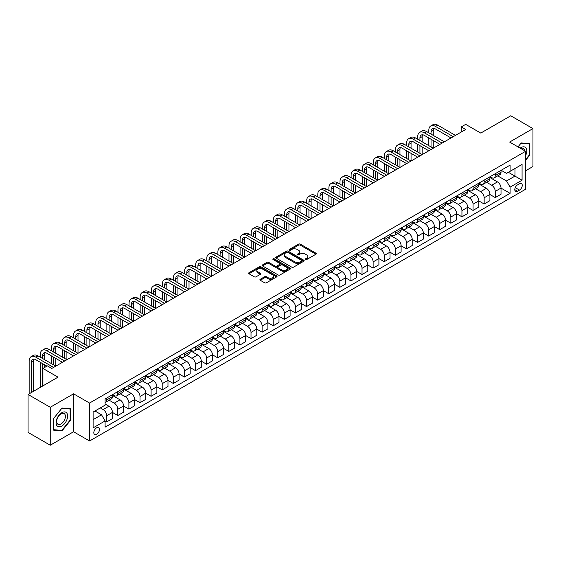 <?xml version="1.0" encoding="UTF-8"?>
<svg xmlns="http://www.w3.org/2000/svg" width="561" height="561" viewBox="0 0 561 561"><rect width="100%" height="100%" fill="white"/><g stroke="black" fill="none" stroke-linecap="round" stroke-linejoin="round"><path stroke-width="0.84" d="M305.479 259.54A0.863 0.498 0 0 0 306.699 259.54L315.962 254.196A1.234 0.715 0 0 0 316.327 253.691A1.234 0.715 0 0 0 315.962 253.186L300.275 244.126A1.234 0.715 0 0 0 298.529 244.126L289.266 249.477A0.863 0.498 0 0 0 289.013 249.827A0.863 0.498 0 0 0 289.266 250.185A0.863 0.498 0 0 0 290.486 250.185L291.685 249.491A3.948 2.279 0 0 1 297.267 249.491L298.571 250.241A3.948 2.279 0 0 1 299.728 251.854A3.948 2.279 0 0 1 298.571 253.467L297.372 254.161A0.863 0.498 0 0 0 297.12 254.512A0.863 0.498 0 0 0 297.372 254.862A0.863 0.498 0 0 0 298.592 254.862L299.791 254.168A3.948 2.279 0 0 1 305.373 254.168L306.678 254.925A3.948 2.279 0 0 1 307.835 256.538A3.948 2.279 0 0 1 306.678 258.144L305.479 258.838A0.863 0.498 0 0 0 305.226 259.189A0.863 0.498 0 0 0 305.479 259.54L305.479 258.838M96.66 434.326A4.018 2.321 120 0 0 99.283 430.785A4.018 2.321 120 0 0 98.666 427.566A4.018 2.321 120 0 0 96.66 427.763A4.018 2.321 120 0 0 94.031 431.304A4.018 2.321 120 0 0 94.648 434.523A4.018 2.321 120 0 0 96.66 434.326M260.262 279.259A1.234 0.715 0 0 0 259.897 279.764A1.234 0.715 0 0 0 260.262 280.269L264.659 282.807A1.234 0.715 0 0 0 266.405 282.807L276.692 276.868A1.234 0.715 0 0 0 277.05 276.363A1.234 0.715 0 0 0 276.692 275.865L260.998 266.805A1.234 0.715 0 0 0 259.259 266.805L248.972 272.744A1.234 0.715 0 0 0 248.607 273.242A1.234 0.715 0 0 0 248.972 273.747L254.287 276.818A1.234 0.715 0 0 0 256.033 276.818L260.43 274.28A1.234 0.715 0 0 0 260.795 273.775A1.234 0.715 0 0 0 260.43 273.27L257.794 271.748A3.296 1.907 0 0 1 256.833 270.402A3.296 1.907 0 0 1 258.866 268.642A3.296 1.907 0 0 1 262.457 269.056L272.793 275.016A3.296 1.907 0 0 1 273.754 276.363A3.296 1.907 0 0 1 271.72 278.123A3.296 1.907 0 0 1 268.13 277.709L266.405 276.72A1.234 0.715 0 0 0 264.659 276.72L260.262 279.259L260.262 280.269M525.622 170.768L532.95 166.54L532.95 128.595L510.748 115.776L480.77 133.083L465.672 124.367L461.233 126.926L465.672 129.493L51.808 368.437L47.369 365.87L42.924 368.437L42.924 385.87M50.252 407.279L50.252 445.224L73.568 431.76L73.568 393.822L50.252 407.279L28.05 394.46L58.021 377.153L42.924 368.437M73.568 393.822L89.55 403.05L525.622 151.288L525.622 189.232L89.55 440.995L89.55 403.05M532.95 128.595L509.633 142.059L525.622 151.288M291.776 267.155A1.234 0.715 0 0 0 293.515 267.155L303.803 261.216A1.234 0.715 0 0 0 304.167 260.711A1.234 0.715 0 0 0 303.803 260.213L288.109 251.153A1.234 0.715 0 0 0 286.369 251.153L276.082 257.092A1.234 0.715 0 0 0 275.717 257.59A1.234 0.715 0 0 0 276.082 258.095L291.776 267.155M273.417 259.729A0.863 0.498 0 0 1 274.294 259.848L274.294 258.824L290.247 268.039A1.234 0.715 0 0 1 290.605 268.537A1.234 0.715 0 0 1 290.247 269.042L279.96 274.981A1.234 0.715 0 0 1 278.214 274.981L262.527 265.921L262.527 264.918A1.234 0.715 0 0 0 262.162 265.416A1.234 0.715 0 0 0 262.527 265.921M262.527 264.918L266.931 262.373A1.234 0.715 0 0 1 268.67 262.373L275.037 266.047A1.234 0.715 0 0 0 276.776 266.047L279.701 264.364A1.234 0.715 0 0 0 280.058 263.859A1.234 0.715 0 0 0 279.701 263.354L273.074 259.533A0.863 0.498 0 0 1 272.821 259.175A0.863 0.498 0 0 1 273.354 258.719A0.863 0.498 0 0 1 274.294 258.824M50.252 445.224L28.05 432.405L28.05 394.46M519.493 183.742L517.544 184.871A3.892 2.251 120 0 0 514.998 188.3A3.892 2.251 120 0 0 515.594 191.42A3.892 2.251 120 0 0 517.544 191.231L519.493 190.102A3.892 2.251 120 0 0 522.039 186.673A3.892 2.251 120 0 0 521.442 183.552A3.892 2.251 120 0 0 519.493 183.742M501.155 170.285L506.527 173.384L510.082 171.336L510.082 165.13L105.096 398.948L105.096 405.147L93.105 412.076L93.105 427.868L105.096 420.946L105.096 427.145L510.082 193.335L510.082 187.129L506.527 180.972L497.698 175.874M510.082 171.336L522.074 164.415L522.074 180.207L510.082 187.129M73.568 431.76L89.55 440.995M461.233 126.926L461.233 132.059M508.392 172.311L514.963 176.105L514.963 168.517L522.074 164.415M506.527 180.972L514.963 176.105L522.074 180.207M93.105 419.663L101.541 414.789L94.97 410.996M105.096 420.995L106.695 421.921L106.695 415.715A5.021 2.903 -120 0 0 103.14 409.558L100.3 407.917M106.695 421.921L112.466 418.583L112.466 412.384A5.021 2.903 -120 0 0 108.911 406.227L105.096 404.025M112.466 412.433L117.796 415.512L117.796 409.306A5.021 2.903 -120 0 0 114.241 403.149L109.143 400.203M117.796 415.512L123.567 412.174L123.567 405.975A5.021 2.903 -120 0 0 120.019 399.818L112.466 395.463M123.567 406.024L128.897 409.102L128.897 402.896A5.021 2.903 -120 0 0 125.341 396.739L120.243 393.794M128.897 409.102L134.668 405.764L134.668 399.565A5.021 2.903 -120 0 0 131.12 393.408L123.567 389.053M134.668 399.614L139.998 402.693L139.998 396.487A5.021 2.903 -120 0 0 136.449 390.33L131.344 387.385M139.998 402.693L145.769 399.355L145.769 393.156A5.021 2.903 -120 0 0 142.221 386.999L134.668 382.644M145.769 393.205L151.098 396.283L151.098 390.077A5.021 2.903 -120 0 0 147.55 383.92L142.445 380.975M151.098 396.283L156.87 392.945L156.87 386.746A5.021 2.903 -120 0 0 153.321 380.589L145.769 376.235M156.87 386.795L162.199 389.874L162.199 383.668A5.021 2.903 -120 0 0 158.651 377.511L153.546 374.566M162.199 389.874L167.977 386.536L167.977 380.337A5.021 2.903 -120 0 0 164.422 374.18L156.87 369.825M167.977 380.386L173.3 383.465L173.3 377.258A5.021 2.903 -120 0 0 169.752 371.102L164.646 368.156M173.3 383.465L179.078 380.127L179.078 373.928A5.021 2.903 -120 0 0 175.523 367.771L167.977 363.416M179.078 373.977L184.408 377.055L184.408 370.849A5.021 2.903 -120 0 0 180.852 364.692L175.754 361.747M184.408 377.055L190.179 373.717L190.179 367.518A5.021 2.903 -120 0 0 186.624 361.361L179.078 357.006M190.179 367.567L195.509 370.646L195.509 364.44A5.021 2.903 -120 0 0 191.953 358.283L186.855 355.337M195.509 370.646L201.28 367.308L201.28 361.109A5.021 2.903 -120 0 0 197.724 354.952L190.179 350.597M201.28 361.158L206.609 364.236L206.609 358.03A5.021 2.903 -120 0 0 203.054 351.873L197.956 348.928M206.609 364.236L212.381 360.898L212.381 354.699A5.021 2.903 -120 0 0 208.825 348.542L201.28 344.188M212.381 354.748L217.71 357.827L217.71 351.621A5.021 2.903 -120 0 0 214.155 345.464L209.057 342.519M217.71 357.827L223.481 354.489L223.481 348.29A5.021 2.903 -120 0 0 219.933 342.133L212.381 337.778M223.481 348.339L228.811 351.417L228.811 345.211A5.021 2.903 -120 0 0 225.256 339.054L220.157 336.109M228.811 351.417L234.582 348.079L234.582 341.88A5.021 2.903 -120 0 0 231.034 335.723L223.481 331.369M234.582 341.93L239.912 345.008L239.912 338.802A5.021 2.903 -120 0 0 236.363 332.645L231.258 329.7M239.912 345.008L245.683 341.67L245.683 335.464A5.021 2.903 -120 0 0 242.135 329.314L234.582 324.959M245.683 335.52L251.012 338.599L251.012 332.393A5.021 2.903 -120 0 0 247.464 326.236L242.359 323.29M251.012 338.599L256.784 335.261L256.784 329.055A5.021 2.903 -120 0 0 253.235 322.905L245.683 318.55M256.784 329.111L262.113 332.189L262.113 325.983A5.021 2.903 -120 0 0 258.565 319.826L253.46 316.881M262.113 332.189L267.892 328.851L267.892 322.645A5.021 2.903 -120 0 0 264.336 316.495L256.784 312.14M267.892 322.701L273.214 325.78L273.214 319.574A5.021 2.903 -120 0 0 269.666 313.417L264.568 310.471M273.214 325.78L278.992 322.442L278.992 316.236A5.021 2.903 -120 0 0 275.437 310.086L267.892 305.731M278.992 316.292L284.322 319.37L284.322 313.164A5.021 2.903 -120 0 0 280.766 307.007L275.668 304.062M284.322 319.37L290.093 316.032L290.093 309.826A5.021 2.903 -120 0 0 286.538 303.676L278.992 299.322M290.093 309.882L295.423 312.961L295.423 306.755A5.021 2.903 -120 0 0 291.867 300.598L286.769 297.653M295.423 312.961L301.194 309.623L301.194 303.417A5.021 2.903 -120 0 0 297.639 297.267L290.093 292.912M301.194 303.473L306.523 306.551L306.523 300.345A5.021 2.903 -120 0 0 302.968 294.188L297.87 291.243M306.523 306.551L312.295 303.213L312.295 297.007A5.021 2.903 -120 0 0 308.739 290.857L301.194 286.503M312.295 297.064L317.624 300.142L317.624 293.936A5.021 2.903 -120 0 0 314.069 287.779L308.971 284.834M317.624 300.142L323.395 296.804L323.395 290.598A5.021 2.903 -120 0 0 319.847 284.448L312.295 280.093M323.395 290.654L328.725 293.733L328.725 287.527A5.021 2.903 -120 0 0 325.17 281.37L320.072 278.424M328.725 293.733L334.496 290.395L334.496 284.189A5.021 2.903 -120 0 0 330.948 278.039L323.395 273.684M334.496 284.245L339.826 287.323L339.826 281.117A5.021 2.903 -120 0 0 336.277 274.96L331.172 272.015M339.826 287.323L345.597 283.985L345.597 277.779A5.021 2.903 -120 0 0 342.049 271.629L334.496 267.274M345.597 277.835L350.927 280.914L350.927 274.708A5.021 2.903 -120 0 0 347.378 268.551L342.273 265.605M350.927 280.914L356.698 277.576L356.698 271.37A5.021 2.903 -120 0 0 353.15 265.22L345.597 260.865M356.698 271.426L362.027 274.504L362.027 268.298A5.021 2.903 -120 0 0 358.479 262.141L353.374 259.196M362.027 274.504L367.806 271.166L367.806 264.96A5.021 2.903 -120 0 0 364.25 258.81L356.698 254.456M367.806 265.016L373.128 268.095L373.128 261.889A5.021 2.903 -120 0 0 369.58 255.732L364.482 252.787M373.128 268.095L378.906 264.757L378.906 258.551A5.021 2.903 -120 0 0 375.351 252.401L367.806 248.046M378.906 258.607L384.236 261.685L384.236 255.479A5.021 2.903 -120 0 0 380.681 249.322L375.582 246.377M384.236 261.685L390.007 258.348L390.007 252.141A5.021 2.903 -120 0 0 386.452 245.991L378.906 241.63M390.007 252.198L395.337 255.276L395.337 249.07A5.021 2.903 -120 0 0 391.781 242.913L386.683 239.968M395.337 255.276L401.108 251.938L401.108 245.732A5.021 2.903 -120 0 0 397.553 239.582L390.007 235.22M401.108 245.788L406.437 248.867L406.437 242.661A5.021 2.903 -120 0 0 402.882 236.504L397.784 233.558M406.437 248.867L412.209 245.529L412.209 239.323A5.021 2.903 -120 0 0 408.653 233.173L401.108 228.811M412.209 239.379L417.538 242.457L417.538 236.251A5.021 2.903 -120 0 0 413.983 230.094L408.885 227.149M417.538 242.457L423.31 239.119L423.31 232.913A5.021 2.903 -120 0 0 419.761 226.763L412.209 222.401M423.31 232.969L428.639 236.048L428.639 229.842A5.021 2.903 -120 0 0 425.084 223.685L419.986 220.739M428.639 236.048L434.41 232.71L434.41 226.504A5.021 2.903 -120 0 0 430.862 220.354L423.31 215.992M434.41 226.56L439.74 229.638L439.74 223.432A5.021 2.903 -120 0 0 436.192 217.275L431.086 214.33M439.74 229.638L445.511 226.3L445.511 220.094A5.021 2.903 -120 0 0 441.963 213.944L434.41 209.583M445.511 220.15L450.841 223.229L450.841 217.023A5.021 2.903 -120 0 0 447.292 210.866L442.187 207.921M450.841 223.229L456.619 219.891L456.619 213.685A5.021 2.903 -120 0 0 453.064 207.535L445.511 203.173M456.619 213.741L461.941 216.819L461.941 210.613A5.021 2.903 -120 0 0 458.393 204.456L453.288 201.511M461.941 216.819L467.72 213.482L467.72 207.275A5.021 2.903 -120 0 0 464.164 201.126L456.619 196.764M467.72 207.332L473.049 210.41L473.049 204.204A5.021 2.903 -120 0 0 469.494 198.047L464.396 195.102M473.049 210.41L478.821 207.072L478.821 200.866A5.021 2.903 -120 0 0 475.265 194.716L467.72 190.354M478.821 200.922L484.15 203.994L484.15 197.795A5.021 2.903 -120 0 0 480.595 191.638L475.497 188.692M484.15 203.994L489.921 200.663L489.921 194.457A5.021 2.903 -120 0 0 486.366 188.307L478.821 183.945M489.921 194.513L495.251 197.584L495.251 191.385A5.021 2.903 -120 0 0 491.695 185.228L486.597 182.283M495.251 197.584L501.022 194.253L501.022 188.047A5.021 2.903 -120 0 0 497.467 181.897L489.921 177.535M490.055 176.694L491.695 177.641A5.021 2.903 -120 0 0 494.206 177.893A5.021 2.903 -120 0 0 495.251 175.593L495.251 173.693M478.954 183.103L480.595 184.05A5.021 2.903 -120 0 0 483.105 184.303A5.021 2.903 -120 0 0 484.15 182.002L484.15 180.102M467.853 189.513L469.494 190.46A5.021 2.903 -120 0 0 472.004 190.712A5.021 2.903 -120 0 0 473.049 188.412L473.049 186.511M456.745 195.922L458.393 196.869A5.021 2.903 -120 0 0 460.904 197.121A5.021 2.903 -120 0 0 461.941 194.821L461.941 192.921M445.644 202.332L447.292 203.278A5.021 2.903 -120 0 0 449.803 203.531A5.021 2.903 -120 0 0 450.841 201.231L450.841 199.33M434.544 208.741L436.192 209.688A5.021 2.903 -120 0 0 438.702 209.94A5.021 2.903 -120 0 0 439.74 207.64L439.74 205.74M423.443 215.151L425.084 216.097A5.021 2.903 -120 0 0 427.601 216.35A5.021 2.903 -120 0 0 428.639 214.05L428.639 212.149M412.342 221.56L413.983 222.507A5.021 2.903 -120 0 0 416.5 222.759A5.021 2.903 -120 0 0 417.538 220.459L417.538 218.559M401.241 227.969L402.882 228.916A5.021 2.903 -120 0 0 405.393 229.169A5.021 2.903 -120 0 0 406.437 226.868L406.437 224.968M390.14 234.379L391.781 235.325A5.021 2.903 -120 0 0 394.292 235.578A5.021 2.903 -120 0 0 395.337 233.278L395.337 231.377M379.04 240.788L380.681 241.735A5.021 2.903 -120 0 0 383.191 241.987A5.021 2.903 -120 0 0 384.236 239.687L384.236 237.787M367.939 247.198L369.58 248.144A5.021 2.903 -120 0 0 372.09 248.397A5.021 2.903 -120 0 0 373.128 246.097L373.128 244.196M356.831 253.607L358.479 254.554A5.021 2.903 -120 0 0 360.989 254.806A5.021 2.903 -120 0 0 362.027 252.506L362.027 250.606M345.73 260.016L347.378 260.963A5.021 2.903 -120 0 0 349.889 261.216A5.021 2.903 -120 0 0 350.927 258.916L350.927 257.015M334.629 266.426L336.277 267.373A5.021 2.903 -120 0 0 338.788 267.625A5.021 2.903 -120 0 0 339.826 265.325L339.826 263.425M323.529 272.835L325.17 273.782A5.021 2.903 -120 0 0 327.687 274.034A5.021 2.903 -120 0 0 328.725 271.734L328.725 269.834M312.428 279.245L314.069 280.191A5.021 2.903 -120 0 0 316.586 280.444A5.021 2.903 -120 0 0 317.624 278.144L317.624 276.243M301.327 285.654L302.968 286.601A5.021 2.903 -120 0 0 305.479 286.853A5.021 2.903 -120 0 0 306.523 284.553L306.523 282.653M290.226 292.064L291.867 293.01A5.021 2.903 -120 0 0 294.378 293.263A5.021 2.903 -120 0 0 295.423 290.963L295.423 289.062M279.126 298.473L280.766 299.42A5.021 2.903 -120 0 0 283.277 299.672A5.021 2.903 -120 0 0 284.322 297.372L284.322 295.472M268.025 304.882L269.666 305.829A5.021 2.903 -120 0 0 272.176 306.082A5.021 2.903 -120 0 0 273.214 303.781L273.214 301.881M256.917 311.292L258.565 312.239A5.021 2.903 -120 0 0 261.075 312.491A5.021 2.903 -120 0 0 262.113 310.191L262.113 308.291M245.816 317.701L247.464 318.648A5.021 2.903 -120 0 0 249.975 318.9A5.021 2.903 -120 0 0 251.012 316.6L251.012 314.7M234.715 324.111L236.363 325.057A5.021 2.903 -120 0 0 238.874 325.31A5.021 2.903 -120 0 0 239.912 323.01L239.912 321.109M223.615 330.52L225.256 331.467A5.021 2.903 -120 0 0 227.773 331.719A5.021 2.903 -120 0 0 228.811 329.419L228.811 327.519M212.514 336.93L214.155 337.876A5.021 2.903 -120 0 0 216.672 338.129A5.021 2.903 -120 0 0 217.71 335.829L217.71 333.928M201.413 343.339L203.054 344.286A5.021 2.903 -120 0 0 205.564 344.538A5.021 2.903 -120 0 0 206.609 342.238L206.609 340.338M190.312 349.748L191.953 350.695A5.021 2.903 -120 0 0 194.464 350.948A5.021 2.903 -120 0 0 195.509 348.647L195.509 346.747M179.211 356.158L180.852 357.105A5.021 2.903 -120 0 0 183.363 357.357A5.021 2.903 -120 0 0 184.408 355.057L184.408 353.157M168.111 362.567L169.752 363.514A5.021 2.903 -120 0 0 172.262 363.766A5.021 2.903 -120 0 0 173.3 361.466L173.3 359.566M157.003 368.977L158.651 369.923A5.021 2.903 -120 0 0 161.161 370.176A5.021 2.903 -120 0 0 162.199 367.876L162.199 365.975M145.902 375.386L147.55 376.333A5.021 2.903 -120 0 0 150.06 376.585A5.021 2.903 -120 0 0 151.098 374.285L151.098 372.385M134.801 381.796L136.449 382.742A5.021 2.903 -120 0 0 138.96 382.995A5.021 2.903 -120 0 0 139.998 380.695L139.998 378.794M123.701 388.205L125.341 389.152A5.021 2.903 -120 0 0 127.859 389.404A5.021 2.903 -120 0 0 128.897 387.104L128.897 385.204M112.6 394.614L114.241 395.561A5.021 2.903 -120 0 0 116.758 395.814A5.021 2.903 -120 0 0 117.796 393.513L117.796 391.613M501.022 188.103L510.082 193.335M494.206 177.893L499.984 174.555A5.021 2.903 -120 0 0 501.022 172.255L501.022 170.362M483.105 184.303L488.876 180.965A5.021 2.903 -120 0 0 489.921 178.664L489.921 176.771M472.004 190.712L477.776 187.374A5.021 2.903 -120 0 0 478.821 185.074L478.821 183.181M460.904 197.121L466.675 193.783A5.021 2.903 -120 0 0 467.72 191.483L467.72 189.59M449.803 203.531L455.574 200.193A5.021 2.903 -120 0 0 456.619 197.893L456.619 195.999M438.702 209.94L444.473 206.602A5.021 2.903 -120 0 0 445.511 204.302L445.511 202.409M427.601 216.35L433.373 213.012A5.021 2.903 -120 0 0 434.41 210.712L434.41 208.818M416.5 222.759L422.272 219.421A5.021 2.903 -120 0 0 423.31 217.121L423.31 215.228M405.393 229.169L411.171 225.831A5.021 2.903 -120 0 0 412.209 223.53L412.209 221.637M394.292 235.578L400.07 232.24A5.021 2.903 -120 0 0 401.108 229.94L401.108 228.047M383.191 241.987L388.962 238.649A5.021 2.903 -120 0 0 390.007 236.349L390.007 234.456M372.09 248.397L377.862 245.059A5.021 2.903 -120 0 0 378.906 242.759L378.906 240.865M360.989 254.806L366.761 251.468A5.021 2.903 -120 0 0 367.806 249.168L367.806 247.275M349.889 261.216L355.66 257.878A5.021 2.903 -120 0 0 356.698 255.578L356.698 253.684M338.788 267.625L344.559 264.287A5.021 2.903 -120 0 0 345.597 261.987L345.597 260.094M327.687 274.034L333.458 270.697A5.021 2.903 -120 0 0 334.496 268.396L334.496 266.503M316.586 280.444L322.358 277.106A5.021 2.903 -120 0 0 323.395 274.806L323.395 272.912M305.479 286.853L311.257 283.515A5.021 2.903 -120 0 0 312.295 281.215L312.295 279.322M294.378 293.263L300.156 289.925A5.021 2.903 -120 0 0 301.194 287.625L301.194 285.731M283.277 299.672L289.048 296.334A5.021 2.903 -120 0 0 290.093 294.034L290.093 292.141M272.176 306.082L277.947 302.744A5.021 2.903 -120 0 0 278.992 300.444L278.992 298.55M261.075 312.491L266.847 309.153A5.021 2.903 -120 0 0 267.892 306.853L267.892 304.96M249.975 318.9L255.746 315.562A5.021 2.903 -120 0 0 256.784 313.262L256.784 311.369M238.874 325.31L244.645 321.972A5.021 2.903 -120 0 0 245.683 319.672L245.683 317.778M227.773 331.719L233.544 328.381A5.021 2.903 -120 0 0 234.582 326.081L234.582 324.188M216.672 338.129L222.444 334.791A5.021 2.903 -120 0 0 223.481 332.491L223.481 330.597M205.564 344.538L211.343 341.2A5.021 2.903 -120 0 0 212.381 338.9L212.381 337.007M194.464 350.948L200.242 347.61A5.021 2.903 -120 0 0 201.28 345.31L201.28 343.416M183.363 357.357L189.134 354.019A5.021 2.903 -120 0 0 190.179 351.719L190.179 349.826M172.262 363.766L178.033 360.428A5.021 2.903 -120 0 0 179.078 358.128L179.078 356.235M161.161 370.176L166.933 366.838A5.021 2.903 -120 0 0 167.977 364.538L167.977 362.644M150.06 376.585L155.832 373.247A5.021 2.903 -120 0 0 156.87 370.947L156.87 369.054M138.96 382.995L144.731 379.657A5.021 2.903 -120 0 0 145.769 377.357L145.769 375.463M127.859 389.404L133.63 386.066A5.021 2.903 -120 0 0 134.668 383.766L134.668 381.873M116.758 395.814L122.529 392.476A5.021 2.903 -120 0 0 123.567 390.175L123.567 388.282M105.096 402.426A5.021 2.903 -120 0 0 105.65 402.223L111.429 398.885A5.021 2.903 -120 0 0 112.466 396.585L112.466 394.692M105.65 402.223A5.021 2.903 -120 0 0 106.695 399.923L106.695 398.022M101.541 414.789L105.096 420.946M525.622 160.264L529.752 155.131L529.752 143.7L521.183 142.936L518.006 146.884M53.449 430.119L62.019 430.883L70.588 420.224L70.588 408.794L62.019 408.029L53.449 418.688L53.449 430.119M529.311 154.871L529.752 155.131M70.146 419.965L70.588 420.224M61.114 430.364L62.019 430.883M305.829 259.666L306.678 259.175A3.948 2.279 0 0 0 307.835 257.562L307.835 256.538M299.728 251.854L299.728 252.878A3.948 2.279 0 0 1 298.571 254.491L297.716 254.982M315.962 253.186L315.962 254.196L300.275 245.157A1.234 0.715 0 0 0 298.529 245.157L289.609 250.304M303.789 261.223L288.109 252.177A1.234 0.715 0 0 0 286.369 252.177L276.096 258.102L276.082 257.092M301.622 261.068A0.863 0.498 0 0 0 301.874 260.711A0.863 0.498 0 0 0 301.622 260.36L287.849 252.408A0.863 0.498 0 0 0 286.629 252.408L285.367 253.137A3.948 2.279 0 0 0 284.21 254.75A3.948 2.279 0 0 0 285.367 256.363L294.777 261.798A3.948 2.279 0 0 0 300.359 261.798L301.622 261.068L301.622 262.092A0.863 0.498 0 0 0 301.874 261.742L301.874 260.711M284.21 254.75L284.21 255.774A3.948 2.279 0 0 0 285.367 257.387L285.367 256.363M301.622 262.092L300.359 262.821A3.948 2.279 0 0 1 294.777 262.821L285.367 257.387M262.541 265.935L266.931 263.397L266.931 262.373M280.058 263.859L280.058 264.883A1.234 0.715 0 0 1 279.701 265.388L276.776 267.071A1.234 0.715 0 0 1 275.037 267.071L268.67 263.397A1.234 0.715 0 0 0 266.931 263.397M274.294 259.848L290.233 269.056M281.636 269.862A3.296 1.907 0 0 0 285.233 270.276A3.296 1.907 0 0 0 287.267 268.516A3.296 1.907 0 0 0 286.299 267.169L282.66 265.065A1.234 0.715 0 0 0 280.921 265.065L277.997 266.755A1.234 0.715 0 0 0 277.639 267.253A1.234 0.715 0 0 0 277.997 267.758L281.636 269.862L281.636 270.886A3.296 1.907 0 0 0 285.233 271.3A3.296 1.907 0 0 0 287.267 269.539L287.267 268.516M277.639 267.253L277.639 268.284A1.234 0.715 0 0 0 277.997 268.782L277.997 267.758M281.636 270.886L277.997 268.782M273.754 276.363L273.754 277.393A3.296 1.907 0 0 1 271.72 279.154A3.296 1.907 0 0 1 268.13 278.74L266.405 277.744A1.234 0.715 0 0 0 264.659 277.744L260.276 280.276M256.833 270.402L256.833 271.426A3.296 1.907 0 0 0 257.794 272.772L257.794 271.748M260.416 274.287L257.794 272.772M276.678 276.882L260.998 267.828A1.234 0.715 0 0 0 259.259 267.828L248.986 273.761M428.814 132.824L428.814 130.264A9.418 5.442 60 0 1 430.771 125.952L432.987 124.668A9.418 5.442 60 0 1 437.699 125.138L455.462 135.39M430.771 125.952A9.418 5.442 60 0 1 435.476 126.414L453.239 136.674M451.023 137.957L435.476 128.981A6.283 3.625 -120 0 0 432.335 128.672A6.283 3.625 -120 0 0 431.037 131.547L431.037 134.107M433.653 128.378A6.283 3.625 -120 0 0 433.26 130.264L433.26 135.39M431.037 139.233L431.037 146.926M433.26 140.516L433.26 148.209L415.498 137.957L413.275 139.233L431.037 149.492M428.814 145.643L428.814 137.957M417.714 139.233L417.714 136.674A9.418 5.442 60 0 1 419.663 132.361L421.886 131.078A9.418 5.442 60 0 1 426.598 131.547L444.361 141.8M419.663 132.361A9.418 5.442 60 0 1 424.375 132.824L442.138 143.083M439.915 144.366L424.375 135.39A6.283 3.625 -120 0 0 421.234 135.082A6.283 3.625 -120 0 0 419.937 137.957L419.937 140.516M422.552 134.787A6.283 3.625 -120 0 0 422.16 136.674L422.16 141.8M419.937 145.643L419.937 153.335M422.16 146.926L422.16 154.619L404.397 144.366L402.174 145.643L419.937 155.902M417.714 152.052L417.714 144.366M428.814 150.776L413.275 141.8A6.283 3.625 -120 0 0 410.133 141.491A6.283 3.625 -120 0 0 408.836 144.366L408.836 146.926M411.444 141.197A6.283 3.625 -120 0 0 411.052 143.083L411.052 148.209M408.836 152.052L408.836 159.745M411.052 153.335L411.052 161.028L393.289 150.776L391.073 152.052L408.836 162.311M406.613 158.461L406.613 150.776M406.613 145.643L406.613 143.083A9.418 5.442 60 0 1 408.562 138.77A9.418 5.442 60 0 1 413.275 139.233M408.562 138.77L410.785 137.487A9.418 5.442 60 0 1 415.498 137.957M417.714 157.185L402.174 148.209A6.283 3.625 -120 0 0 399.032 147.901A6.283 3.625 -120 0 0 397.735 150.776L397.735 153.335M400.344 147.606A6.283 3.625 -120 0 0 399.951 149.492L399.951 154.619M397.735 158.461L397.735 166.154M399.951 159.745L399.951 167.437L382.188 157.185L379.972 158.461L397.735 168.721M395.512 164.871L395.512 157.185M395.512 152.052L395.512 149.492A9.418 5.442 60 0 1 397.461 145.18A9.418 5.442 60 0 1 402.174 145.643M397.461 145.18L399.684 143.897A9.418 5.442 60 0 1 404.397 144.366M406.613 163.595L391.073 154.619A6.283 3.625 -120 0 0 387.932 154.31A6.283 3.625 -120 0 0 386.634 157.185L386.634 159.745M389.243 154.016A6.283 3.625 -120 0 0 388.85 155.902L388.85 161.028M386.634 164.871L386.634 172.564M388.85 166.154L388.85 173.847L371.087 163.595L368.872 164.871L386.634 175.13M384.411 171.28L384.411 163.595M384.411 158.461L384.411 155.902A9.418 5.442 60 0 1 386.361 151.589A9.418 5.442 60 0 1 391.073 152.052M386.361 151.589L388.584 150.306A9.418 5.442 60 0 1 393.289 150.776M525.622 155.593A8.163 4.712 120 0 0 526.001 148.041A8.163 4.712 120 0 0 520.173 148.139M524.528 150.657A6.178 3.569 120 0 0 523.981 149.086A6.178 3.569 120 0 0 523.287 148.441A6.178 3.569 120 0 0 520.741 148.469M520.987 143.174L529.311 143.932L529.311 155.004L525.622 159.583M528.757 143.609L529.311 143.932M518.02 146.898L521.008 143.188M61.843 412.686A8.163 4.712 120 0 0 56.072 422.685A8.163 4.712 120 0 0 61.843 426.023A8.163 4.712 120 0 0 67.615 416.024A8.163 4.712 120 0 0 61.843 412.686M61.037 413.843A6.178 3.569 120 0 0 56.998 419.284A6.178 3.569 120 0 0 57.944 424.242A6.178 3.569 120 0 0 61.037 423.934A6.178 3.569 120 0 0 65.069 418.485A6.178 3.569 120 0 0 64.122 413.534A6.178 3.569 120 0 0 61.037 413.843M70.146 420.098L61.843 430.427L53.54 429.684L53.54 418.611L61.843 408.282L70.146 409.025L70.146 420.098M69.599 408.71L70.146 409.025M395.512 170.004L379.972 161.028A6.283 3.625 -120 0 0 376.831 160.719A6.283 3.625 -120 0 0 375.526 163.595L375.526 166.154M378.142 160.425A6.283 3.625 -120 0 0 377.749 162.311L377.749 167.437M375.526 171.28L375.526 178.973M377.749 172.564L377.749 180.256L359.987 170.004L357.764 171.28L375.526 181.54M373.31 177.69L373.31 170.004M373.31 164.871L373.31 162.311A9.418 5.442 60 0 1 375.26 157.999A9.418 5.442 60 0 1 379.972 158.461M375.26 157.999L377.483 156.715A9.418 5.442 60 0 1 382.188 157.185M384.411 176.413L368.872 167.437A6.283 3.625 -120 0 0 365.73 167.129A6.283 3.625 -120 0 0 364.426 170.004L364.426 172.564M367.041 166.834A6.283 3.625 -120 0 0 366.649 168.721L366.649 173.847M364.426 177.69L364.426 185.382M366.649 178.973L366.649 186.666L348.886 176.413L346.663 177.69L364.426 187.949M362.21 184.099L362.21 176.413M362.21 171.28L362.21 168.721A9.418 5.442 60 0 1 364.159 164.408A9.418 5.442 60 0 1 368.872 164.871M364.159 164.408L366.382 163.125A9.418 5.442 60 0 1 371.087 163.595M373.31 182.823L357.764 173.847A6.283 3.625 -120 0 0 354.629 173.538A6.283 3.625 -120 0 0 353.325 176.413L353.325 178.973M355.94 173.244A6.283 3.625 -120 0 0 355.548 175.13L355.548 180.256M353.325 184.099L353.325 191.792M355.548 185.382L355.548 193.075L337.785 182.823L335.562 184.099L353.325 194.358M351.109 190.509L351.109 182.823M351.109 177.69L351.109 175.13A9.418 5.442 60 0 1 353.058 170.817A9.418 5.442 60 0 1 357.764 171.28M353.058 170.817L355.274 169.534A9.418 5.442 60 0 1 359.987 170.004M362.21 189.232L346.663 180.256A6.283 3.625 -120 0 0 343.528 179.948A6.283 3.625 -120 0 0 342.224 182.823L342.224 185.382M344.84 179.653A6.283 3.625 -120 0 0 344.447 181.54L344.447 186.666M342.224 190.509L342.224 198.201M344.447 191.792L344.447 199.485L326.684 189.232L324.461 190.509L342.224 200.768M340.001 196.918L340.001 189.232M340.001 184.099L340.001 181.54A9.418 5.442 60 0 1 341.958 177.227A9.418 5.442 60 0 1 346.663 177.69M341.958 177.227L344.174 175.944A9.418 5.442 60 0 1 348.886 176.413M351.109 195.642L335.562 186.666A6.283 3.625 -120 0 0 332.421 186.357A6.283 3.625 -120 0 0 331.123 189.232L331.123 191.792M333.739 186.063A6.283 3.625 -120 0 0 333.346 187.949L333.346 193.075M331.123 196.918L331.123 204.611M333.346 198.201L333.346 205.894L315.584 195.642L313.361 196.918L331.123 207.177M328.9 203.327L328.9 195.642M328.9 190.509L328.9 187.949A9.418 5.442 60 0 1 330.857 183.636A9.418 5.442 60 0 1 335.562 184.099M330.857 183.636L333.073 182.353A9.418 5.442 60 0 1 337.785 182.823M340.001 202.051L324.461 193.075A6.283 3.625 -120 0 0 321.32 192.767A6.283 3.625 -120 0 0 320.022 195.642L320.022 198.201M322.638 192.472A6.283 3.625 -120 0 0 322.245 194.358L322.245 199.485M320.022 203.327L320.022 211.02M322.245 204.611L322.245 212.303M317.799 209.737L317.799 202.051M317.799 196.918L317.799 194.358A9.418 5.442 60 0 1 319.749 190.046A9.418 5.442 60 0 1 324.461 190.509M319.749 190.046L321.972 188.762A9.418 5.442 60 0 1 326.684 189.232M328.9 208.461L313.361 199.485A6.283 3.625 -120 0 0 310.219 199.176A6.283 3.625 -120 0 0 308.922 202.051L308.922 204.611M311.53 198.882A6.283 3.625 -120 0 0 311.138 200.768L311.138 205.894M308.922 209.737L308.922 217.43M311.138 211.02L311.138 218.713L293.375 208.461L291.159 209.737L308.922 219.996M306.699 216.146L306.699 208.461M306.699 203.327L306.699 200.768A9.418 5.442 60 0 1 308.648 196.455A9.418 5.442 60 0 1 313.361 196.918M308.648 196.455L310.871 195.172A9.418 5.442 60 0 1 315.584 195.642M295.598 209.737L295.598 207.177A9.418 5.442 60 0 1 297.547 202.865L299.77 201.581A9.418 5.442 60 0 1 304.483 202.051L322.238 212.303M297.547 202.865A9.418 5.442 60 0 1 302.26 203.327L320.022 213.587M317.799 214.87L302.26 205.894A6.283 3.625 -120 0 0 299.118 205.585A6.283 3.625 -120 0 0 297.821 208.461L297.821 211.02M300.43 205.291A6.283 3.625 -120 0 0 300.037 207.177L300.037 212.303M297.821 216.146L297.821 223.839M300.037 217.43L300.037 225.122L282.274 214.87L280.058 216.146L297.821 226.406M295.598 222.556L295.598 214.87M306.699 221.279L291.159 212.303A6.283 3.625 -120 0 0 288.017 211.995A6.283 3.625 -120 0 0 286.72 214.87L286.72 217.43M289.329 211.7A6.283 3.625 -120 0 0 288.936 213.587L288.936 218.713M286.72 222.556L286.72 230.248M288.936 223.839L288.936 231.532L271.173 221.279L268.957 222.556L286.72 232.815M284.497 228.965L284.497 221.279M284.497 216.146L284.497 213.587A9.418 5.442 60 0 1 286.447 209.274A9.418 5.442 60 0 1 291.159 209.737M286.447 209.274L288.67 207.991A9.418 5.442 60 0 1 293.375 208.461M295.598 227.689L280.058 218.713A6.283 3.625 -120 0 0 276.917 218.404A6.283 3.625 -120 0 0 275.612 221.279L275.612 223.839M278.228 218.11A6.283 3.625 -120 0 0 277.835 219.996L277.835 225.122M275.612 228.965L275.612 236.658M277.835 230.248L277.835 237.941L260.073 227.689L257.85 228.965L275.612 239.224M273.396 235.375L273.396 227.689M273.396 222.556L273.396 219.996A9.418 5.442 60 0 1 275.346 215.683A9.418 5.442 60 0 1 280.058 216.146M275.346 215.683L277.569 214.4A9.418 5.442 60 0 1 282.274 214.87M284.497 234.098L268.957 225.122A6.283 3.625 -120 0 0 265.816 224.814A6.283 3.625 -120 0 0 264.512 227.689L264.512 230.248M267.127 224.519A6.283 3.625 -120 0 0 266.734 226.406L266.734 231.532M264.512 235.375L264.512 243.067M266.734 236.658L266.734 244.351L248.972 234.098L246.749 235.375L264.512 245.634M262.296 241.784L262.296 234.098M262.296 228.965L262.296 226.406A9.418 5.442 60 0 1 264.245 222.093A9.418 5.442 60 0 1 268.957 222.556M264.245 222.093L266.468 220.81A9.418 5.442 60 0 1 271.173 221.279M273.396 240.508L257.85 231.532A6.283 3.625 -120 0 0 254.715 231.223A6.283 3.625 -120 0 0 253.411 234.098L253.411 236.658M256.026 230.929A6.283 3.625 -120 0 0 255.634 232.815L255.634 237.941M253.411 241.784L253.411 249.477M255.634 243.067L255.634 250.76L237.871 240.508L235.648 241.784L253.411 252.043M251.195 248.193L251.195 240.508M251.195 235.375L251.195 232.815A9.418 5.442 60 0 1 253.144 228.502A9.418 5.442 60 0 1 257.85 228.965M253.144 228.502L255.36 227.219A9.418 5.442 60 0 1 260.073 227.689M262.296 246.917L246.749 237.941A6.283 3.625 -120 0 0 243.614 237.633A6.283 3.625 -120 0 0 242.31 240.508L242.31 243.067M244.926 237.338A6.283 3.625 -120 0 0 244.533 239.224L244.533 244.351M242.31 248.193L242.31 255.886M244.533 249.477L244.533 257.169L226.77 246.917L224.547 248.193L242.31 258.453M240.087 254.603L240.087 246.917M240.087 241.784L240.087 239.224A9.418 5.442 60 0 1 242.043 234.912A9.418 5.442 60 0 1 246.749 235.375M242.043 234.912L244.259 233.628A9.418 5.442 60 0 1 248.972 234.098M251.195 253.327L235.648 244.351A6.283 3.625 -120 0 0 232.506 244.042A6.283 3.625 -120 0 0 231.209 246.917L231.209 249.477M233.825 243.747A6.283 3.625 -120 0 0 233.432 245.634L233.432 250.76M231.209 254.603L231.209 262.296M233.432 255.886L233.432 263.579L215.669 253.327L213.446 254.603L231.209 264.862M228.986 261.012L228.986 253.327M228.986 248.193L228.986 245.634A9.418 5.442 60 0 1 230.943 241.321A9.418 5.442 60 0 1 235.648 241.784M230.943 241.321L233.159 240.038A9.418 5.442 60 0 1 237.871 240.508M240.087 259.736L224.547 250.76A6.283 3.625 -120 0 0 221.406 250.451A6.283 3.625 -120 0 0 220.108 253.327L220.108 255.886M222.724 250.157A6.283 3.625 -120 0 0 222.324 252.043L222.324 257.169M220.108 261.012L220.108 268.705M222.324 262.296L222.324 269.988L204.569 259.736L202.346 261.012L220.108 271.272M217.885 267.422L217.885 259.736M217.885 254.603L217.885 252.043A9.418 5.442 60 0 1 219.835 247.731A9.418 5.442 60 0 1 224.547 248.193M219.835 247.731L222.058 246.447A9.418 5.442 60 0 1 226.77 246.917M228.986 266.145L213.446 257.169A6.283 3.625 -120 0 0 210.305 256.861A6.283 3.625 -120 0 0 209.008 259.736L209.008 262.296M211.616 256.566A6.283 3.625 -120 0 0 211.224 258.453L211.224 263.579M209.008 267.422L209.008 275.114M211.224 268.705L211.224 276.398L193.461 266.145L191.245 267.422L209.008 277.681M206.785 273.831L206.785 266.145M206.785 261.012L206.785 258.453A9.418 5.442 60 0 1 208.734 254.14A9.418 5.442 60 0 1 213.446 254.603M208.734 254.14L210.957 252.857A9.418 5.442 60 0 1 215.669 253.327M217.885 272.555L202.346 263.579A6.283 3.625 -120 0 0 199.204 263.27A6.283 3.625 -120 0 0 197.907 266.145L197.907 268.705M200.515 262.976A6.283 3.625 -120 0 0 200.123 264.862L200.123 269.988M197.907 273.831L197.907 281.524M200.123 275.114L200.123 282.807L182.36 272.555L180.144 273.831L197.907 284.09M195.684 280.241L195.684 272.555M195.684 267.422L195.684 264.862A9.418 5.442 60 0 1 197.633 260.549A9.418 5.442 60 0 1 202.346 261.012M197.633 260.549L199.856 259.266A9.418 5.442 60 0 1 204.569 259.736M206.785 278.964L191.245 269.988A6.283 3.625 -120 0 0 188.103 269.68A6.283 3.625 -120 0 0 186.806 272.555L186.806 275.114M189.415 269.385A6.283 3.625 -120 0 0 189.022 271.272L189.022 276.398M186.806 280.241L186.806 287.933M189.022 281.524L189.022 289.217L171.259 278.964L169.043 280.241L186.806 290.5M184.583 286.65L184.583 278.964M184.583 273.831L184.583 271.272A9.418 5.442 60 0 1 186.532 266.959A9.418 5.442 60 0 1 191.245 267.422M186.532 266.959L188.755 265.676A9.418 5.442 60 0 1 193.461 266.145M195.684 285.374L180.144 276.398A6.283 3.625 -120 0 0 177.003 276.089A6.283 3.625 -120 0 0 175.698 278.964L175.698 281.524M178.314 275.795A6.283 3.625 -120 0 0 177.921 277.681L177.921 282.807M175.698 286.65L175.698 294.343M177.921 287.933L177.921 295.626L160.158 285.374L157.936 286.65L175.698 296.909M173.482 293.059L173.482 285.374M173.482 280.241L173.482 277.681A9.418 5.442 60 0 1 175.432 273.368A9.418 5.442 60 0 1 180.144 273.831M175.432 273.368L177.655 272.085A9.418 5.442 60 0 1 182.36 272.555M184.583 291.783L169.043 282.807A6.283 3.625 -120 0 0 165.902 282.499A6.283 3.625 -120 0 0 164.597 285.374L164.597 287.933M167.213 282.204A6.283 3.625 -120 0 0 166.82 284.09L166.82 289.217M164.597 293.059L164.597 300.752M166.82 294.343L166.82 302.035L149.058 291.783L146.835 293.059L164.597 303.319M162.381 299.469L162.381 291.783M162.381 286.65L162.381 284.09A9.418 5.442 60 0 1 164.331 279.778A9.418 5.442 60 0 1 169.043 280.241M164.331 279.778L166.554 278.494A9.418 5.442 60 0 1 171.259 278.964M173.482 298.193L157.936 289.217A6.283 3.625 -120 0 0 154.801 288.908A6.283 3.625 -120 0 0 153.497 291.783L153.497 294.343M156.112 288.613A6.283 3.625 -120 0 0 155.72 290.5L155.72 295.626M153.497 299.469L153.497 307.162M155.72 300.752L155.72 308.445L137.957 298.193L135.734 299.469L153.497 309.728M151.281 305.878L151.281 298.193M151.281 293.059L151.281 290.5A9.418 5.442 60 0 1 153.23 286.187A9.418 5.442 60 0 1 157.936 286.65M153.23 286.187L155.446 284.904A9.418 5.442 60 0 1 160.158 285.374M162.381 304.602L146.835 295.626A6.283 3.625 -120 0 0 143.7 295.317A6.283 3.625 -120 0 0 142.396 298.193L142.396 300.752M145.011 295.023A6.283 3.625 -120 0 0 144.619 296.909L144.619 302.035M142.396 305.878L142.396 313.571M144.619 307.162L144.619 314.854L126.856 304.602L124.633 305.878L142.396 316.138M140.173 312.288L140.173 304.602M140.173 299.469L140.173 296.909A9.418 5.442 60 0 1 142.129 292.597A9.418 5.442 60 0 1 146.835 293.059M142.129 292.597L144.345 291.313A9.418 5.442 60 0 1 149.058 291.783M151.281 311.011L135.734 302.035A6.283 3.625 -120 0 0 132.592 301.727A6.283 3.625 -120 0 0 131.295 304.602L131.295 307.162M133.911 301.432A6.283 3.625 -120 0 0 133.518 303.319L133.518 308.445M131.295 312.288L131.295 319.98M133.518 313.571L133.518 321.264L115.755 311.011L113.532 312.288L131.295 322.547M129.072 318.697L129.072 311.011M129.072 305.878L129.072 303.319A9.418 5.442 60 0 1 131.029 299.006A9.418 5.442 60 0 1 135.734 299.469M131.029 299.006L133.245 297.723A9.418 5.442 60 0 1 137.957 298.193M140.173 317.421L124.633 308.445A6.283 3.625 -120 0 0 121.492 308.136A6.283 3.625 -120 0 0 120.194 311.011L120.194 313.571M122.81 307.842A6.283 3.625 -120 0 0 122.41 309.728L122.41 314.854M120.194 318.697L120.194 326.39M122.41 319.98L122.41 327.673L104.648 317.421L102.432 318.697L120.194 328.956M117.971 325.107L117.971 317.421M117.971 312.288L117.971 309.728A9.418 5.442 60 0 1 119.921 305.415A9.418 5.442 60 0 1 124.633 305.878M119.921 305.415L122.144 304.132A9.418 5.442 60 0 1 126.856 304.602M129.072 323.83L113.532 314.854A6.283 3.625 -120 0 0 110.391 314.546A6.283 3.625 -120 0 0 109.093 317.421L109.093 319.98M111.702 314.251A6.283 3.625 -120 0 0 111.309 316.138L111.309 321.264M109.093 325.107L109.093 332.799M111.309 326.39L111.309 334.083L93.547 323.83L91.331 325.107L109.093 335.366M106.871 331.516L106.871 323.83M106.871 318.697L106.871 316.138A9.418 5.442 60 0 1 108.82 311.825A9.418 5.442 60 0 1 113.532 312.288M108.82 311.825L111.043 310.542A9.418 5.442 60 0 1 115.755 311.011M117.971 330.24L102.432 321.264A6.283 3.625 -120 0 0 99.29 320.955A6.283 3.625 -120 0 0 97.993 323.83L97.993 326.39M100.601 320.661A6.283 3.625 -120 0 0 100.209 322.547L100.209 327.673M97.993 331.516L97.993 339.209M100.209 332.799L100.209 340.492L82.446 330.24L80.23 331.516L97.993 341.775M95.77 337.925L95.77 330.24M95.77 325.107L95.77 322.547A9.418 5.442 60 0 1 97.719 318.234A9.418 5.442 60 0 1 102.432 318.697M97.719 318.234L99.942 316.951A9.418 5.442 60 0 1 104.648 317.421M106.871 336.649L91.331 327.673A6.283 3.625 -120 0 0 88.189 327.365A6.283 3.625 -120 0 0 86.892 330.24L86.892 332.799M89.501 327.07A6.283 3.625 -120 0 0 89.108 328.956L89.108 334.083M86.892 337.925L86.892 345.618M89.108 339.209L89.108 346.901L71.345 336.649L69.129 337.925L86.885 348.185M84.669 344.335L84.669 336.649M84.669 331.516L84.669 328.956A9.418 5.442 60 0 1 86.618 324.644A9.418 5.442 60 0 1 91.331 325.107M86.618 324.644L88.841 323.36A9.418 5.442 60 0 1 93.547 323.83M95.77 343.059L80.23 334.083A6.283 3.625 -120 0 0 77.088 333.774A6.283 3.625 -120 0 0 75.784 336.649L75.784 339.209M78.4 333.479A6.283 3.625 -120 0 0 78.007 335.366L78.007 340.492M75.784 344.335L75.784 352.028M78.007 345.618L78.007 353.311L60.244 343.059L58.021 344.335L75.784 354.594M73.568 350.744L73.568 343.059M73.568 337.925L73.568 335.366A9.418 5.442 60 0 1 75.518 331.053A9.418 5.442 60 0 1 80.23 331.516M75.518 331.053L77.741 329.77A9.418 5.442 60 0 1 82.446 330.24M84.669 349.468L69.129 340.492A6.283 3.625 -120 0 0 65.988 340.183A6.283 3.625 -120 0 0 64.683 343.059L64.683 345.618M67.299 339.889A6.283 3.625 -120 0 0 66.906 341.775L66.906 346.901M64.683 350.744L64.683 358.437M66.906 352.028L66.906 359.72L49.144 349.468L46.921 350.744L64.683 361.003M62.467 357.154L62.467 349.468M62.467 344.335L62.467 341.775A9.418 5.442 60 0 1 64.417 337.463A9.418 5.442 60 0 1 69.129 337.925M64.417 337.463L66.633 336.179A9.418 5.442 60 0 1 71.345 336.649M73.568 355.877L58.021 346.901A6.283 3.625 -120 0 0 54.887 346.593A6.283 3.625 -120 0 0 53.583 349.468L53.583 352.028M56.198 346.298A6.283 3.625 -120 0 0 55.805 348.185L55.805 353.311M53.583 357.154L53.583 364.846M55.805 358.437L55.805 366.13L38.043 355.877L35.82 357.154L53.583 367.413M51.367 363.563L51.367 355.877M51.367 350.744L51.367 348.185A9.418 5.442 60 0 1 53.316 343.872A9.418 5.442 60 0 1 58.021 344.335M53.316 343.872L55.532 342.589A9.418 5.442 60 0 1 60.244 343.059M62.467 362.287L46.921 353.311A6.283 3.625 -120 0 0 43.786 353.002A6.283 3.625 -120 0 0 42.482 355.877L42.482 358.437M45.097 352.708A6.283 3.625 -120 0 0 44.705 354.594L44.705 359.72M42.482 363.563L42.482 386.129M44.705 364.846L44.705 367.413M40.259 387.413L40.259 362.287M40.259 357.154L40.259 354.594A9.418 5.442 60 0 1 42.215 350.281A9.418 5.442 60 0 1 46.921 350.744M42.215 350.281L44.431 348.998A9.418 5.442 60 0 1 49.144 349.468M46.921 366.13L35.82 359.72A6.283 3.625 -120 0 0 32.678 359.412A6.283 3.625 -120 0 0 31.381 362.287L31.381 392.539M33.997 359.117A6.283 3.625 -120 0 0 33.604 361.003L33.604 391.255M29.158 393.822L29.158 361.003A9.418 5.442 60 0 1 31.114 356.691A9.418 5.442 60 0 1 35.82 357.154M31.114 356.691L33.33 355.408A9.418 5.442 60 0 1 38.043 355.877M103.14 409.558L108.911 406.227M114.241 403.149L120.019 399.818M125.341 396.739L131.12 393.408M136.449 390.33L142.221 386.999M147.55 383.92L153.321 380.589M158.651 377.511L164.422 374.18M169.752 371.102L175.523 367.771M180.852 364.692L186.624 361.361M191.953 358.283L197.724 354.952M203.054 351.873L208.825 348.542M214.155 345.464L219.933 342.133M225.256 339.054L231.034 335.723M236.363 332.645L242.135 329.314M247.464 326.236L253.235 322.905M258.565 319.826L264.336 316.495M269.666 313.417L275.437 310.086M280.766 307.007L286.538 303.676M291.867 300.598L297.639 297.267M302.968 294.188L308.739 290.857M314.069 287.779L319.847 284.448M325.17 281.37L330.948 278.039M336.277 274.96L342.049 271.629M347.378 268.551L353.15 265.22M358.479 262.141L364.25 258.81M369.58 255.732L375.351 252.401M380.681 249.322L386.452 245.991M391.781 242.913L397.553 239.582M402.882 236.504L408.653 233.173M413.983 230.094L419.761 226.763M425.084 223.685L430.862 220.354M436.192 217.275L441.963 213.944M447.292 210.866L453.064 207.535M458.393 204.456L464.164 201.126M469.494 198.047L475.265 194.716M480.595 191.638L486.366 188.307M491.695 185.228L497.467 181.897M495.251 175.593L501.022 172.255M495.251 191.385L501.022 188.047M484.15 197.795L489.921 194.457M484.15 182.002L489.921 178.664M473.049 204.204L478.821 200.866M473.049 188.412L478.821 185.074M461.941 210.613L467.72 207.275M461.941 194.821L467.72 191.483M450.841 217.023L456.619 213.685M450.841 201.231L456.619 197.893M439.74 223.432L445.511 220.094M439.74 207.64L445.511 204.302M428.639 229.842L434.41 226.504M428.639 214.05L434.41 210.712M417.538 236.251L423.31 232.913M417.538 220.459L423.31 217.121M406.437 242.661L412.209 239.323M406.437 226.868L412.209 223.53M395.337 249.07L401.108 245.732M395.337 233.278L401.108 229.94M384.236 255.479L390.007 252.141M384.236 239.687L390.007 236.349M373.128 261.889L378.906 258.551M373.128 246.097L378.906 242.759M362.027 268.298L367.806 264.96M362.027 252.506L367.806 249.168M350.927 274.708L356.698 271.37M350.927 258.916L356.698 255.578M339.826 281.117L345.597 277.779M339.826 265.325L345.597 261.987M328.725 287.527L334.496 284.189M328.725 271.734L334.496 268.396M317.624 293.936L323.395 290.598M317.624 278.144L323.395 274.806M306.523 300.345L312.295 297.007M306.523 284.553L312.295 281.215M295.423 306.755L301.194 303.417M295.423 290.963L301.194 287.625M284.322 313.164L290.093 309.826M284.322 297.372L290.093 294.034M273.214 319.574L278.992 316.236M273.214 303.781L278.992 300.444M262.113 325.983L267.892 322.645M262.113 310.191L267.892 306.853M251.012 332.393L256.784 329.055M251.012 316.6L256.784 313.262M239.912 338.802L245.683 335.464M239.912 323.01L245.683 319.672M228.811 345.211L234.582 341.88M228.811 329.419L234.582 326.081M217.71 351.621L223.481 348.29M217.71 335.829L223.481 332.491M206.609 358.03L212.381 354.699M206.609 342.238L212.381 338.9M195.509 364.44L201.28 361.109M195.509 348.647L201.28 345.31M184.408 370.849L190.179 367.518M184.408 355.057L190.179 351.719M173.3 377.258L179.078 373.928M173.3 361.466L179.078 358.128M162.199 383.668L167.977 380.337M162.199 367.876L167.977 364.538M151.098 390.077L156.87 386.746M151.098 374.285L156.87 370.947M139.998 396.487L145.769 393.156M139.998 380.695L145.769 377.357M128.897 402.896L134.668 399.565M128.897 387.104L134.668 383.766M117.796 409.306L123.567 405.975M117.796 393.513L123.567 390.175M106.695 415.715L112.466 412.384M106.695 399.923L112.466 396.585M515.236 187.64L519.493 190.102M514.788 189.639L517.544 191.231M306.678 259.175L306.678 258.144M297.372 254.862L297.372 254.161M298.571 254.491L298.571 253.467M289.266 250.185L289.266 249.477M298.529 245.157L298.529 244.126M300.275 245.157L300.275 244.126M286.369 252.177L286.369 251.153M288.109 252.177L288.109 251.153M303.803 261.216L303.803 260.213M294.777 262.821L294.777 261.798M300.359 262.821L300.359 261.798M268.67 263.397L268.67 262.373M275.037 267.071L275.037 266.047M276.776 267.071L276.776 266.047M279.701 265.388L279.701 264.364M290.247 269.042L290.247 268.039M264.659 277.744L264.659 276.72M266.405 277.744L266.405 276.72M268.13 278.74L268.13 277.709M260.43 274.28L260.43 273.27M248.972 273.747L248.972 272.744M259.259 267.828L259.259 266.805M260.998 267.828L260.998 266.805M276.692 276.868L276.692 275.865M437.699 125.138L435.476 126.414M433.26 130.264L431.037 131.547M426.598 131.547L424.375 132.824M422.16 136.674L419.937 137.957M411.052 143.083L408.836 144.366M399.951 149.492L397.735 150.776M388.85 155.902L386.634 157.185M377.749 162.311L375.526 163.595M366.649 168.721L364.426 170.004M355.548 175.13L353.325 176.413M344.447 181.54L342.224 182.823M333.346 187.949L331.123 189.232M322.245 194.358L320.022 195.642M311.138 200.768L308.922 202.051M304.483 202.051L302.26 203.327M300.037 207.177L297.821 208.461M288.936 213.587L286.72 214.87M277.835 219.996L275.612 221.279M266.734 226.406L264.512 227.689M255.634 232.815L253.411 234.098M244.533 239.224L242.31 240.508M233.432 245.634L231.209 246.917M222.324 252.043L220.108 253.327M211.224 258.453L209.008 259.736M200.123 264.862L197.907 266.145M189.022 271.272L186.806 272.555M177.921 277.681L175.698 278.964M166.82 284.09L164.597 285.374M155.72 290.5L153.497 291.783M144.619 296.909L142.396 298.193M133.518 303.319L131.295 304.602M122.41 309.728L120.194 311.011M111.309 316.138L109.093 317.421M100.209 322.547L97.993 323.83M89.108 328.956L86.892 330.24M78.007 335.366L75.784 336.649M66.906 341.775L64.683 343.059M55.805 348.185L53.583 349.468M44.705 354.594L42.482 355.877M33.604 361.003L31.381 362.287"/></g></svg>
